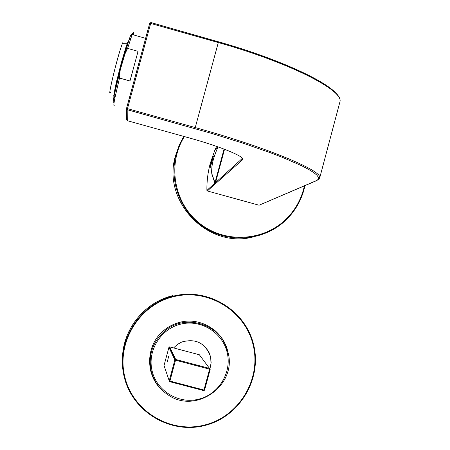 <?xml version="1.0" encoding="UTF-8"?>
<svg xmlns="http://www.w3.org/2000/svg" width="450" height="450" viewBox="0 0 450 450"><rect width="100%" height="100%" fill="white"/><g stroke="black" fill="none" stroke-linecap="round" stroke-linejoin="round"><path stroke-width="0.67" d="M167.462 361.305L168.57 356.631L167.462 361.305M169.672 346.894L175.697 359.46L209.717 368.46L209.582 369.186L175.545 360.186L169.909 381.066L203.974 390.026L209.582 369.186L210.195 369.304L199.356 354.763L169.672 346.894L168.936 347.321L164.025 365.512L164.239 366.142M183.099 361.418L182.857 362.121M190.395 363.347L190.159 364.05M210.009 368.629L211.14 362.689L210.572 356.676C205.459 343.069 195.862 338.175 181.789 341.994L177.334 344.475L173.582 347.929M171.529 350.764L171.292 351.169M209.925 368.561L211.011 363.476L210.69 357.441L209.008 352.373L205.706 347.411M216.596 146.391L214.712 150.547L210.279 163.339C207.9 172.192 206.769 181.215 206.899 190.406L207.332 190.963L259.076 205.222L316.884 180.523M215.989 183.426L215.533 182.621L241.886 158.811L242.482 159.851L215.381 183.786L211.905 173.886L211.928 166.286C212.648 160.026 216.304 150.39 218.138 146.931C216.298 150.379 214.431 155.599 212.541 162.579C211.607 168.441 211.41 172.401 211.944 174.448L214.881 183.127L224.049 149.091M206.899 190.406L214.881 183.127M212.13 159.249L213.497 156.015L210.268 167.422C210.071 166.899 210.69 164.177 212.13 159.249M207.332 190.963L215.381 183.786L214.926 182.987L215.533 182.621L224.539 149.276M113.513 102.825C112.911 103.427 113.102 101.154 114.092 96.002L120.206 70.121L129.082 39.606C131.029 34.076 131.833 32.957 131.496 36.248M129.853 38.914L130.573 38.267M124.183 55.536L127.586 48.386L132.159 34.526C133.346 31.663 133.746 31.776 133.352 34.864M114.227 105.441C113.586 106.104 113.799 103.697 114.862 98.212L119.498 78.041L129.983 80.989L138.054 51.351L127.586 48.386M120.206 70.121L119.498 78.041M125.865 47.379L127.468 42.93L125.747 47.874L126.456 47.801M128.891 40.163L128.717 40.68M113.918 94.95L114.114 95.878M122.198 59.693L116.499 81.709L117.197 82.08M120.904 67.567L120.099 67.388L122.192 59.704L123.002 59.878M126.591 47.351L126.219 47.244L127.468 42.93M125.888 47.34L126.219 47.244M113.912 94.995L115.11 88.076L114.142 95.316L115.38 88.239M115.729 88.335L115.341 88.228L116.752 81.956M115.087 87.986L116.499 81.709L115.087 87.986L115.341 88.228M116.612 81.388L116.859 81.636L120.409 67.523L120.099 67.483L116.617 81.366M117.276 81.748L116.859 81.636M120.881 67.657L120.409 67.523M122.766 42.727L122.507 43.329C118.108 53.617 106.509 101.368 110.655 91.924M227.874 352.063C223.712 331.059 200.762 316.733 179.972 322.279C173.852 323.803 168.379 326.604 163.547 330.683C145.811 345.054 144.883 374.49 161.696 389.739M227.616 351.832C225.551 342.917 221.001 335.548 213.958 329.726M150.238 368.871C151.476 374.777 153.922 380.121 157.567 384.907M173.059 295.582C145.373 301.933 123.733 327.892 122.541 356.394M252.214 237.223C207.281 248.349 162.236 201.437 175.247 156.566L179.111 145.479M168.936 347.321L174.853 359.949L169.217 380.818L169.701 381.656L203.749 390.611L203.974 390.026L204.587 390.127L210.189 369.304M164.025 365.512L169.217 380.818L169.909 381.066L169.701 381.656M203.76 390.617L204.587 390.133L210.195 369.304L209.717 368.46L175.697 359.46L174.853 359.949L175.545 360.186L175.697 359.46L175.241 359.494L169.279 346.922M203.856 390.634L204.587 390.122M227.16 352.423C222.508 332.364 200.779 319.078 180.709 324.129C160.577 328.888 147.122 350.871 152.117 370.963C156.814 391.134 178.723 404.348 198.737 399.184C218.829 394.318 232.11 372.414 227.16 352.423M227.947 352.131C222.435 324.647 185.428 312.418 164.402 331.324L164.402 331.324C152.511 342.124 148.118 355.376 151.217 371.087C153.799 381.161 159.401 389.076 168.019 394.836L168.024 394.836C195.958 414.748 237.465 384.998 227.953 352.147C222.441 324.658 185.428 312.424 164.402 331.324L163.918 330.373M242.482 159.851C246.487 157.388 221.867 146.942 190.17 138.189L127.288 120.679L127.192 109.699L211.489 133.363L242.949 143.151L270.574 152.786L282.409 157.348L301.371 165.611L308.301 169.206L313.459 172.384L316.851 175.118L318.482 177.39L318.414 179.184L316.71 180.495L259.076 205.222M150.93 22.534L149.743 23.186L150.902 22.573L218.486 41.839L150.93 22.534L127.192 109.699L126.472 108.731L127.446 108.63L195.278 127.575C266.248 147.257 320.726 170.016 319.702 177.339L319.078 179.184L316.71 180.495M126.472 108.731L149.749 23.181L218.306 42.531L194.968 128.621M339.452 103.635L340.082 101.289C342.293 88.903 289.035 61.768 218.486 41.839L218.306 42.531C289.074 62.477 342.242 89.707 340.082 101.284L319.629 178.217M126.472 108.799L126.624 119.784L127.288 120.679M242.1 158.023L241.886 158.811L242.049 157.944M218.492 41.794C281.976 59.715 332.91 84.116 338.451 96.75M114.092 96.002L114.862 98.212M125.781 47.801L122.231 59.687L125.747 47.874M127.462 42.936L128.672 40.815M120.403 67.427L122.501 59.732M122.529 59.743L126.118 47.706M127.761 42.936L128.616 40.973M113.974 96.615L113.996 95.844M173.807 296.629C139.337 304.695 116.212 342.343 124.791 376.791C132.851 411.362 170.438 433.912 204.649 425.014C238.984 416.627 261.596 379.209 253.164 345.082C245.233 310.832 208.164 288.051 173.807 296.629M173.649 296.038C138.881 304.172 115.566 342.135 124.217 376.869C132.351 411.733 170.246 434.475 204.744 425.498C239.372 417.037 262.17 379.305 253.665 344.897C245.672 310.359 208.288 287.392 173.649 296.038C138.881 304.172 115.566 342.135 124.217 376.869C132.345 411.733 170.246 434.475 204.75 425.503C239.372 417.043 262.176 379.316 253.665 344.902C245.678 310.365 208.294 287.398 173.649 296.044M288.067 217.907L284.248 221.602L288.073 217.907C296.702 208.732 302.332 197.972 304.965 185.631C302.332 197.966 296.707 208.721 288.09 217.89M284.248 221.602C263.199 240.446 230.327 243.45 205.971 228.566C181.575 213.756 168.874 182.863 175.866 155.171L179.691 144.141L183.791 136.418L179.111 145.479L175.247 156.566M304.402 185.873C301.748 197.955 296.19 208.491 287.73 217.479C265.427 241.132 225.984 244.086 200.121 223.763C174.049 203.715 166.922 164.329 184.376 136.581M227.953 352.142C237.482 385.003 195.964 414.759 168.024 394.836M217.659 146.762L214.712 150.547M126.512 108.484L149.749 23.181M130.877 37.997L129.082 39.606M145.62 38.346L132.159 34.526M127.597 42.907L128.093 42.098M113.873 96.711L113.766 95.535M127.356 43.194L122.507 43.329"/></g></svg>
